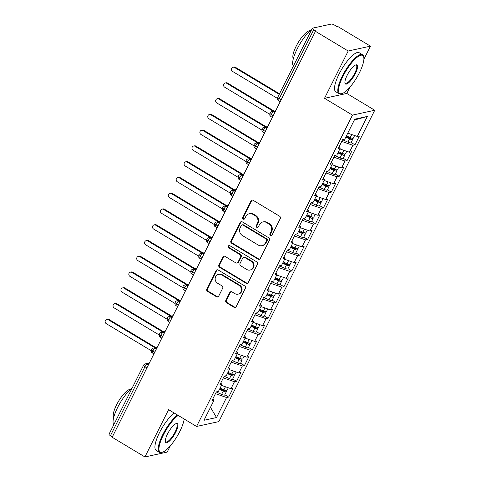 <?xml version="1.0" encoding="UTF-8"?>
<svg xmlns="http://www.w3.org/2000/svg" width="481" height="481" viewBox="0 0 481 481"><rect width="100%" height="100%" fill="white"/><g stroke="black" fill="none" stroke-linecap="round" stroke-linejoin="round"><path stroke-width="0.72" d="M270.442 235.522A1.251 1.154 -102.3 0 0 272.012 235.059L280.249 218.614A1.786 1.653 -102.3 0 0 279.557 216.185L253.132 200.306A1.786 1.653 -102.3 0 0 250.89 200.974L242.658 217.412A1.251 1.154 -102.3 0 0 243.951 219.252A1.251 1.154 -102.3 0 0 244.715 218.651L245.779 216.522A5.718 5.291 -102.3 0 1 249.26 213.756A5.718 5.291 -102.3 0 1 252.958 214.394L255.158 215.716A5.718 5.291 -102.3 0 1 257.377 223.491L256.307 225.619A1.251 1.154 -102.3 0 0 257.606 227.459A1.251 1.154 -102.3 0 0 258.363 226.852L259.427 224.723A5.718 5.291 -102.3 0 1 262.909 221.963A5.718 5.291 -102.3 0 1 266.606 222.595L268.807 223.924A5.718 5.291 -102.3 0 1 271.025 231.698L269.961 233.826A1.251 1.154 -102.3 0 0 270.442 235.522M262.909 221.963L263.582 221.813A5.718 5.291 -102.3 0 1 267.28 222.45L269.48 223.773A5.718 5.291 -102.3 0 1 271.699 231.547L270.635 233.676A1.251 1.154 -102.3 0 0 271.579 235.534M252.327 200.072A1.786 1.653 -102.3 0 0 251.569 200.824L243.332 217.268A1.251 1.154 -102.3 0 0 244.276 219.126M249.26 213.756L249.934 213.612A5.718 5.291 -102.3 0 1 253.631 214.243L255.832 215.566A5.718 5.291 -102.3 0 1 258.05 223.346L256.986 225.469A1.251 1.154 -102.3 0 0 257.93 227.327M225.848 300.366A1.786 1.653 -102.3 0 0 226.539 302.796L233.952 307.251A1.786 1.653 -102.3 0 0 236.195 306.589L245.34 288.329A1.786 1.653 -102.3 0 0 244.649 285.9L218.23 270.021A1.786 1.653 -102.3 0 0 215.987 270.683L206.842 288.943A1.786 1.653 -102.3 0 0 207.533 291.372L216.486 296.753A1.786 1.653 -102.3 0 0 218.729 296.092L222.643 288.275A1.786 1.653 -102.3 0 0 221.951 285.846L217.508 283.177A4.78 4.425 -102.3 0 1 215.181 278.283A4.78 4.425 -102.3 0 1 218.56 274.368A4.78 4.425 -102.3 0 1 221.657 274.898L239.045 285.353A4.78 4.425 -102.3 0 1 241.378 290.247A4.78 4.425 -102.3 0 1 237.993 294.162A4.78 4.425 -102.3 0 1 234.902 293.632L232.004 291.889A1.786 1.653 -102.3 0 0 229.762 292.55L225.848 300.366L226.521 300.222A1.786 1.653 -102.3 0 0 227.218 302.651L234.626 307.106A1.786 1.653 -102.3 0 0 235.437 307.341M363.883 59.307L370.472 46.152L348.196 51.01L315.452 31.325L316.125 31.181L313.732 29.744L279.214 98.671L281.144 99.832M348.196 51.01L324.513 98.304L352.477 115.109L196.561 426.461L168.603 409.656L144.919 456.95L112.169 437.265L315.452 31.325M258.05 259.127A1.786 1.653 -102.3 0 0 260.293 258.465L269.438 240.205A1.786 1.653 -102.3 0 0 268.747 237.776L242.328 221.891A1.786 1.653 -102.3 0 0 240.085 222.559L230.94 240.819A1.786 1.653 -102.3 0 0 231.632 243.248L258.05 259.127L258.724 258.982A1.786 1.653 -102.3 0 0 259.536 259.217M257.389 264.267L248.244 282.527A1.786 1.653 -102.3 0 1 246.001 283.189L219.583 267.31A1.786 1.653 -102.3 0 1 218.891 264.881L222.805 257.064A1.786 1.653 -102.3 0 1 225.048 256.403L235.762 262.842A1.786 1.653 -102.3 0 0 238.005 262.175L240.596 256.992A1.786 1.653 -102.3 0 0 239.905 254.563L228.752 247.859A1.251 1.154 -102.3 0 1 229.028 245.55A1.251 1.154 -102.3 0 1 229.834 245.689L256.698 261.838A1.786 1.653 -102.3 0 1 257.389 264.267M352.477 115.109L374.747 110.251L218.837 421.603L196.561 426.461M354.329 120.058L367.322 116.438L354.768 119.174L344.745 139.195L342.652 139.652L338.227 148.479L340.32 148.022L336.85 154.96L334.758 155.417L330.333 164.243L332.425 163.787L328.956 170.725L326.864 171.182L322.438 180.008L324.531 179.551L321.061 186.49L318.969 186.947L314.544 195.773L316.642 195.316L313.167 202.254L311.075 202.711L306.656 211.538L308.748 211.081L305.273 218.019L303.18 218.476L298.761 227.303L300.853 226.846L297.378 233.784L295.286 234.241L290.867 243.067L292.959 242.61L289.484 249.549L287.391 250.006L282.972 258.832L285.065 258.375L281.589 265.314L279.497 265.771L275.078 274.597L277.17 274.14L273.695 281.078L271.603 281.535L267.183 290.362L269.276 289.905L265.801 296.843L263.708 297.3L259.289 306.126L261.381 305.669L257.906 312.608L255.814 313.065L251.395 321.891L253.487 321.434L250.012 328.373L247.919 328.83L243.5 337.656L245.593 337.199L242.117 344.137L240.025 344.594L235.606 353.421L237.698 352.964L234.223 359.902L232.131 360.359L227.711 369.186L229.804 368.729L226.329 375.667L224.236 376.124L219.817 384.95L221.909 384.493L218.434 391.432L216.342 391.889L211.923 400.715L214.015 400.258L212.873 398.809M367.322 116.438L357.299 136.454L347.769 133.159M351.124 142.514L354.972 144.829L359.391 136.003L357.299 136.454M354.972 144.829L352.88 145.286L349.404 152.218L339.875 148.924M343.23 158.279L347.078 160.594L351.497 151.768L349.404 152.218M347.078 160.594L344.985 161.051L341.51 167.983L331.98 164.688M335.335 174.044L339.183 176.359L343.602 167.532L341.51 167.983M339.183 176.359L337.091 176.816L333.616 183.748L324.086 180.453M327.441 189.809L331.289 192.123L335.708 183.291L333.616 183.748M331.289 192.123L329.196 192.58L325.721 199.513L316.191 196.218M319.546 205.573L323.394 207.888L327.814 199.056L325.721 199.513M323.394 207.888L321.302 208.345L317.827 215.278L308.297 211.977M311.652 221.338L315.5 223.653L319.919 214.821L317.827 215.278M315.5 223.653L313.408 224.11L309.932 231.042L300.403 227.741M303.758 237.103L307.606 239.418L312.025 230.585L309.932 231.042M307.606 239.418L305.513 239.875L302.038 246.807L292.508 243.506M295.863 252.868L299.711 255.183L304.13 246.35L302.038 246.807M299.711 255.183L297.619 255.639L294.144 262.572L284.614 259.271M287.969 268.632L291.817 270.947L296.236 262.115L294.144 262.572M291.817 270.947L289.724 271.404L286.249 278.337L276.719 275.036M280.074 284.397L283.922 286.712L288.341 277.88L286.249 278.337M283.922 286.712L281.83 287.169L278.355 294.101L268.825 290.801M272.18 300.162L276.028 302.477L280.447 293.644L278.355 294.101M276.028 302.477L273.936 302.934L270.46 309.866L260.93 306.565M264.285 315.927L268.133 318.242L272.553 309.409L270.46 309.866M268.133 318.242L266.041 318.699L262.566 325.631L253.036 322.33M256.391 331.692L260.239 334.006L264.658 325.174L262.566 325.631M260.239 334.006L258.147 334.463L254.671 341.396L245.142 338.095M248.497 347.456L252.345 349.771L256.764 340.939L254.671 341.396M252.345 349.771L250.252 350.222L246.777 357.161L237.247 353.86M240.602 363.221L244.45 365.536L248.869 356.704L246.777 357.161M244.45 365.536L242.358 365.987L238.883 372.925L229.353 369.624M232.708 378.986L236.556 381.301L240.975 372.468L238.883 372.925M236.556 381.301L234.463 381.752L230.988 388.69L221.458 385.389M224.813 394.751L228.661 397.065L233.081 388.233L230.988 388.69M228.661 397.065L226.569 397.516L216.54 417.538L203.986 420.28L214.015 400.258M221.909 384.493L220.767 383.044M226.569 397.516L215.446 393.668M210.48 407.317L216.54 417.538M229.804 368.729L228.661 367.28M234.463 381.752L223.34 377.904M237.698 352.964L236.556 351.515M242.358 365.987L231.235 362.139M245.593 337.199L244.45 335.75M250.252 350.222L239.129 346.374M253.487 321.434L252.345 319.985M258.147 334.463L247.024 330.609M261.381 305.669L260.239 304.22M266.041 318.699L254.918 314.845M269.276 289.905L268.133 288.456M273.936 302.934L262.812 299.08M277.17 274.14L276.028 272.691M281.83 287.169L270.707 283.315M285.065 258.375L283.922 256.926M289.724 271.404L278.601 267.55M292.959 242.61L291.817 241.161M297.619 255.639L286.496 251.785M300.853 226.846L299.711 225.397M305.513 239.875L294.39 236.021M308.748 211.081L307.606 209.632M313.408 224.11L302.284 220.256M316.642 195.316L315.5 193.867M321.302 208.345L310.179 204.491M324.531 179.551L323.394 178.102M329.196 192.58L318.073 188.726M332.425 163.787L331.289 162.337M337.091 176.816L325.968 172.962M340.32 148.022L339.183 146.573M344.985 161.051L333.862 157.197M370.472 46.152L337.722 26.467L337.049 26.617L334.656 25.174A2.73 0.679 26.6 0 0 331.403 24.05L312.5 28.175A2.73 0.679 26.6 0 0 312.301 28.301A2.73 0.679 26.6 0 0 313.732 29.744M352.88 145.286L341.757 141.432M112.38 436.844L110.45 435.684A2.73 0.679 -153.4 0 1 109.025 434.241L143.542 365.307A2.73 0.679 -153.4 0 0 144.967 366.75L110.45 435.684M144.919 456.95L167.19 452.092L170.334 445.815M324.513 98.304L346.789 93.446L349.927 87.169M346.789 93.446L374.747 110.251M273.208 115.674L271.278 114.514A2.73 0.679 -153.4 0 1 269.847 113.077A2.73 0.679 -153.4 0 1 269.853 113.071A2.73 2.73 0 0 1 271.711 111.628A2.73 2.525 -102.3 0 1 273.479 111.929L274.711 112.674M265.314 131.439L263.384 130.279A2.73 0.679 -153.4 0 1 261.953 128.842A2.73 0.679 -153.4 0 1 261.959 128.836A2.73 2.73 0 0 1 263.816 127.393A2.73 2.525 -102.3 0 1 265.584 127.693L266.817 128.439M257.419 147.204L255.489 146.044A2.73 0.679 -153.4 0 1 254.058 144.607A2.73 0.679 -153.4 0 1 254.064 144.601A2.73 2.73 0 0 1 255.922 143.158A2.73 2.525 -102.3 0 1 257.69 143.458L258.922 144.204M249.525 162.969L247.595 161.808A2.73 0.679 -153.4 0 1 246.164 160.371A2.73 0.679 -153.4 0 1 246.17 160.365A2.73 2.73 0 0 1 248.028 158.922A2.73 2.525 -102.3 0 1 249.795 159.223L251.028 159.969M241.63 178.734L239.7 177.573A2.73 0.679 -153.4 0 1 238.269 176.136A2.73 0.679 -153.4 0 1 238.275 176.13A2.73 2.73 0 0 1 240.133 174.687A2.73 2.525 -102.3 0 1 241.901 174.988L243.133 175.733M233.736 194.498L231.806 193.338A2.73 0.679 -153.4 0 1 230.375 191.901A2.73 0.679 -153.4 0 1 230.381 191.895A2.73 2.73 0 0 1 232.239 190.452A2.73 2.525 -102.3 0 1 234.006 190.753L235.239 191.498M225.842 210.263L223.912 209.103A2.73 0.679 -153.4 0 1 222.481 207.666A2.73 0.679 -153.4 0 1 222.487 207.66A2.73 2.73 0 0 1 224.344 206.217A2.73 2.525 -102.3 0 1 226.112 206.517L227.345 207.263M217.947 226.028L216.017 224.867A2.73 0.679 -153.4 0 1 214.586 223.431A2.73 0.679 -153.4 0 1 214.592 223.424A2.73 2.73 0 0 1 216.45 221.981A2.73 2.525 -102.3 0 1 218.218 222.282L219.45 223.028M210.053 241.793L208.123 240.632A2.73 0.679 -153.4 0 1 206.692 239.195A2.73 0.679 -153.4 0 1 206.698 239.189A2.73 2.73 0 0 1 208.556 237.746A2.73 2.525 -102.3 0 1 210.323 238.047L211.556 238.792M202.158 257.557L200.228 256.397A2.73 0.679 -153.4 0 1 198.797 254.96A2.73 0.679 -153.4 0 1 198.803 254.954A2.73 2.73 0 0 1 200.661 253.511A2.73 2.525 -102.3 0 1 202.429 253.812L203.661 254.557M194.264 273.322L192.334 272.162A2.73 0.679 -153.4 0 1 190.903 270.725A2.73 0.679 -153.4 0 1 190.909 270.719A2.73 2.73 0 0 1 192.767 269.276A2.73 2.525 -102.3 0 1 194.534 269.576L195.767 270.322M186.369 289.087L184.439 287.927A2.73 0.679 -153.4 0 1 183.008 286.49A2.73 0.679 -153.4 0 1 183.014 286.484A2.73 2.73 0 0 1 184.872 285.041A2.73 2.525 -102.3 0 1 186.64 285.341L187.873 286.087M178.475 304.852L176.545 303.691A2.73 0.679 -153.4 0 1 175.114 302.254A2.73 0.679 -153.4 0 1 175.12 302.248A2.73 2.73 0 0 1 176.978 300.805A2.73 2.525 -102.3 0 1 178.746 301.106L179.984 301.852M170.581 320.617L168.651 319.456A2.73 0.679 -153.4 0 1 167.22 318.019A2.73 0.679 -153.4 0 1 167.226 318.013A2.73 2.73 0 0 1 169.084 316.57A2.73 2.525 -102.3 0 1 170.851 316.871L172.09 317.616M162.686 336.381L160.756 335.221A2.73 0.679 -153.4 0 1 159.325 333.784A2.73 0.679 -153.4 0 1 159.331 333.778A2.73 2.73 0 0 1 161.189 332.335A2.73 2.525 -102.3 0 1 162.957 332.636L164.195 333.381M154.792 352.146L152.862 350.986A2.73 0.679 -153.4 0 1 151.431 349.549A2.73 0.679 -153.4 0 1 151.437 349.543A2.73 2.73 0 0 1 153.295 348.1A2.73 2.525 -102.3 0 1 155.062 348.4L156.301 349.146M241.516 221.663A1.786 1.653 -102.3 0 0 240.759 222.414L231.614 240.674A1.786 1.653 -102.3 0 0 232.305 243.103L258.724 258.982M266.528 240.668A1.251 1.154 -102.3 0 0 266.047 238.967L242.857 225.03A1.251 1.154 -102.3 0 0 241.288 225.499L240.163 227.741A5.718 5.291 -102.3 0 0 242.382 235.516L258.231 245.045A5.718 5.291 -102.3 0 0 261.929 245.677A5.718 5.291 -102.3 0 0 265.41 242.917L266.528 240.668L267.208 240.524A1.251 1.154 -102.3 0 0 266.721 238.823L266.047 238.967M242.045 224.892L242.719 224.747A1.251 1.154 -102.3 0 1 243.53 224.886L266.721 238.823M261.929 245.677L262.602 245.532A5.718 5.291 -102.3 0 0 266.083 242.767L265.41 242.917M267.208 240.524L266.083 242.767M224.236 256.169A1.786 1.653 -102.3 0 0 223.479 256.92L219.564 264.736A1.786 1.653 -102.3 0 0 220.256 267.165L246.675 283.044A1.786 1.653 -102.3 0 0 247.487 283.279M236.917 263.041L237.59 262.891A1.786 1.653 -102.3 0 0 238.678 262.031L241.276 256.848A1.786 1.653 -102.3 0 0 240.578 254.413L229.425 247.709L228.752 247.859M229.377 245.532A1.251 1.154 -102.3 0 0 229.425 247.709M246.879 269.522A4.78 4.425 -102.3 0 0 249.97 270.057A4.78 4.425 -102.3 0 0 253.355 266.143A4.78 4.425 -102.3 0 0 251.022 261.243L244.895 257.563A1.786 1.653 -102.3 0 0 242.652 258.225L240.055 263.414A1.786 1.653 -102.3 0 0 240.753 265.843L246.879 269.522M249.97 270.057L250.643 269.907A4.78 4.425 -102.3 0 0 254.028 265.993A4.78 4.425 -102.3 0 0 251.701 261.099L251.022 261.243M243.741 257.365L244.414 257.215A1.786 1.653 -102.3 0 1 245.569 257.413L251.701 261.099M231.193 291.654A1.786 1.653 -102.3 0 0 230.435 292.406L226.521 300.222M237.993 294.162L238.666 294.017A4.78 4.425 -102.3 0 0 242.051 290.103A4.78 4.425 -102.3 0 0 239.724 285.203L239.045 285.353M218.56 274.368L219.24 274.218A4.78 4.425 -102.3 0 1 222.33 274.753L239.724 285.203M217.418 269.787A1.786 1.653 -102.3 0 0 216.66 270.538L207.515 288.798A1.786 1.653 -102.3 0 0 208.207 291.227L217.159 296.609A1.786 1.653 -102.3 0 0 217.971 296.843M346.404 135.876L350.216 137.584A3.644 0.908 26.6 0 0 353.054 138.306A3.644 0.908 26.6 0 0 353.319 138.137L354.623 135.528M346.043 136.604L349.483 138.143A1.275 0.319 26.6 0 0 350.475 138.396A1.275 0.319 26.6 0 0 350.571 138.336A1.275 0.319 26.6 0 0 349.909 137.668L349.639 138.209M345.773 137.139L349.585 138.847A3.644 0.908 26.6 0 0 352.423 139.562A3.644 0.908 26.6 0 0 352.687 139.4A3.644 0.908 26.6 0 0 351.797 138.161M352.687 139.4L351.028 142.707A3.644 0.908 -153.4 0 1 350.763 142.875A3.644 0.908 -153.4 0 1 347.925 142.154L342.592 139.767M233.063 67.226L233.94 67.033A2.279 2.104 77.7 0 1 235.413 67.286L234.536 67.478A2.279 2.104 -102.3 0 0 231.451 69.09A2.279 2.104 -102.3 0 0 232.563 71.422L277.495 98.431M348.484 136.808L349.909 137.668M279.227 94.342L234.536 67.478M279.509 93.789L235.413 67.286M338.51 151.641L342.322 153.349A3.644 0.908 26.6 0 0 345.16 154.07A3.644 0.908 26.6 0 0 345.424 153.902L346.729 151.293M338.149 152.369L341.588 153.908A1.275 0.319 26.6 0 0 342.58 154.16A1.275 0.319 26.6 0 0 342.676 154.1A1.275 0.319 26.6 0 0 342.015 153.433L341.744 153.974M337.878 152.904L341.69 154.611A3.644 0.908 26.6 0 0 344.528 155.327A3.644 0.908 26.6 0 0 344.793 155.165A3.644 0.908 26.6 0 0 343.903 153.926M344.793 155.165L343.133 158.471A3.644 0.908 -153.4 0 1 342.869 158.64A3.644 0.908 -153.4 0 1 340.031 157.918L334.698 155.531M225.168 82.991L226.046 82.798A2.279 2.104 77.7 0 1 227.519 83.051L226.641 83.243A2.279 2.104 -102.3 0 0 223.557 84.854A2.279 2.104 -102.3 0 0 224.669 87.187L269.6 114.189M340.59 152.573L342.015 153.433M273.292 111.285L226.641 83.243M274.17 111.093L227.519 83.051M330.615 167.406L334.427 169.114A3.644 0.908 26.6 0 0 337.265 169.835A3.644 0.908 26.6 0 0 337.53 169.667L338.834 167.057M330.255 168.134L333.694 169.673A1.275 0.319 26.6 0 0 334.686 169.925A1.275 0.319 26.6 0 0 334.782 169.865A1.275 0.319 26.6 0 0 334.121 169.198L333.85 169.739M329.984 168.669L333.796 170.376A3.644 0.908 26.6 0 0 336.634 171.092A3.644 0.908 26.6 0 0 336.898 170.923A3.644 0.908 26.6 0 0 336.009 169.691M336.898 170.923L335.239 174.236A3.644 0.908 -153.4 0 1 334.974 174.405A3.644 0.908 -153.4 0 1 332.137 173.683L326.803 171.296M217.274 98.755L218.152 98.563A2.279 2.104 77.7 0 1 219.625 98.815L218.747 99.008A2.279 2.104 -102.3 0 0 215.662 100.619A2.279 2.104 -102.3 0 0 216.775 102.946L261.706 129.954M332.696 168.338L334.121 169.198M265.398 127.05L218.747 99.008M266.276 126.858L219.625 98.815M322.721 183.171L326.533 184.878A3.644 0.908 26.6 0 0 329.371 185.6A3.644 0.908 26.6 0 0 329.635 185.432L330.94 182.822M322.36 183.898L325.799 185.438A1.275 0.319 26.6 0 0 326.791 185.69A1.275 0.319 26.6 0 0 326.888 185.63A1.275 0.319 26.6 0 0 326.226 184.963L325.956 185.504M322.09 184.433L325.902 186.141A3.644 0.908 26.6 0 0 328.739 186.856A3.644 0.908 26.6 0 0 329.004 186.688A3.644 0.908 26.6 0 0 328.114 185.456M329.004 186.688L327.345 190.001A3.644 0.908 -153.4 0 1 327.08 190.169A3.644 0.908 -153.4 0 1 324.242 189.448L318.909 187.061M209.379 114.52L210.257 114.328A2.279 2.104 77.7 0 1 211.73 114.58L210.852 114.773A2.279 2.104 -102.3 0 0 207.768 116.384A2.279 2.104 -102.3 0 0 208.88 118.711L253.812 145.719M324.801 184.103L326.226 184.963M257.503 142.815L210.852 114.773M258.381 142.623L211.73 114.58M314.827 198.936L318.638 200.643A3.644 0.908 26.6 0 0 321.476 201.359A3.644 0.908 26.6 0 0 321.741 201.196L323.046 198.587M314.466 199.663L317.905 201.202A1.275 0.319 26.6 0 0 318.897 201.455A1.275 0.319 26.6 0 0 318.993 201.395A1.275 0.319 26.6 0 0 318.332 200.727L318.061 201.268M314.195 200.198L318.007 201.906A3.644 0.908 26.6 0 0 320.845 202.621A3.644 0.908 26.6 0 0 321.11 202.453A3.644 0.908 26.6 0 0 320.22 201.22M321.11 202.453L319.45 205.766A3.644 0.908 -153.4 0 1 319.186 205.934A3.644 0.908 -153.4 0 1 316.348 205.213L311.015 202.826M201.485 130.285L202.363 130.092A2.279 2.104 77.7 0 1 203.836 130.345L202.958 130.537A2.279 2.104 -102.3 0 0 199.874 132.149A2.279 2.104 -102.3 0 0 200.986 134.476L245.917 161.484M316.907 199.868L318.332 200.727M249.609 158.58L202.958 130.537M250.487 158.387L203.836 130.345M359.463 72.679A22.21 6.349 121 0 0 363.774 57.281A22.21 6.349 121 0 0 355.706 58.484A22.21 6.349 121 0 0 342.995 76.269A22.21 6.349 121 0 0 341.931 93.621A22.21 6.349 121 0 0 359.463 72.679M341.931 93.621L341.257 93.825A22.757 6.506 -59 0 1 339.057 93.711A22.757 6.506 -59 0 1 342.346 76.046A22.757 6.506 -59 0 1 362.506 54.702A22.757 6.506 -59 0 1 363.636 56.59L363.774 57.281M355.345 73.575A11.105 3.175 -59 0 1 348.99 82.473A11.105 3.175 -59 0 1 344.955 83.069A11.105 3.175 -59 0 1 347.114 75.373A11.105 3.175 -59 0 1 355.88 64.899A11.105 3.175 -59 0 1 355.345 73.575M344.907 82.696A10.558 3.018 121 0 0 345.34 83.255A10.558 3.018 121 0 0 354.695 73.352A10.558 3.018 121 0 0 356.223 65.151A10.558 3.018 121 0 0 355.519 65.031M293.374 66.101A22.757 6.506 -59 0 1 297.186 48.906A22.757 6.506 -59 0 1 311.772 29.353M314.249 27.79A22.757 6.506 -59 0 1 316.552 27.291M293.338 58.67A16.384 4.684 -59 0 1 296.11 46.32A16.384 4.684 -59 0 1 310.113 30.766M339.057 93.711L335.768 91.733A22.757 6.506 -59 0 1 339.057 74.068A22.757 6.506 -59 0 1 359.217 52.724L362.506 54.702M178.192 415.422A22.21 6.349 121 0 0 163.396 434.914A22.21 6.349 121 0 0 162.337 452.266A22.21 6.349 121 0 0 179.87 431.325A22.21 6.349 121 0 0 184.181 419.023M162.337 452.266L161.658 452.471A22.757 6.506 -59 0 1 159.464 452.356A22.757 6.506 -59 0 1 162.746 434.692A22.757 6.506 -59 0 1 177.507 415.013M175.751 432.221A11.105 3.175 -59 0 1 169.396 441.119A11.105 3.175 -59 0 1 165.362 441.714A11.105 3.175 -59 0 1 167.514 434.018A11.105 3.175 -59 0 1 176.28 423.545A11.105 3.175 -59 0 1 175.751 432.221M165.308 441.342A10.558 3.018 121 0 0 165.747 441.901A10.558 3.018 121 0 0 175.102 431.998A10.558 3.018 121 0 0 176.623 423.797A10.558 3.018 121 0 0 175.926 423.677M113.775 424.747A22.757 6.506 -59 0 1 117.592 407.551A22.757 6.506 -59 0 1 132.179 387.999M113.744 417.316A16.384 4.684 -59 0 1 116.51 404.966A16.384 4.684 -59 0 1 130.513 389.412M159.464 452.356L156.169 450.378A22.757 6.506 -59 0 1 159.458 432.714A22.757 6.506 -59 0 1 174.218 413.035M306.932 214.7L310.744 216.408A3.644 0.908 26.6 0 0 313.582 217.123A3.644 0.908 26.6 0 0 313.846 216.961L315.151 214.352M306.571 215.428L310.011 216.967A1.275 0.319 26.6 0 0 311.003 217.22A1.275 0.319 26.6 0 0 311.099 217.159A1.275 0.319 26.6 0 0 310.437 216.492L310.167 217.033M306.301 215.963L310.113 217.671A3.644 0.908 26.6 0 0 312.951 218.386A3.644 0.908 26.6 0 0 313.215 218.218A3.644 0.908 26.6 0 0 312.325 216.985M313.215 218.218L311.556 221.531A3.644 0.908 -153.4 0 1 311.291 221.699A3.644 0.908 -153.4 0 1 308.453 220.977L303.12 218.59M193.59 146.05L194.468 145.857A2.279 2.104 77.7 0 1 195.941 146.11L195.064 146.302A2.279 2.104 -102.3 0 0 191.979 147.914A2.279 2.104 -102.3 0 0 193.091 150.24L238.023 177.248M309.012 215.632L310.437 216.492M241.715 174.338L195.064 146.302M242.592 174.152L195.941 146.11M299.038 230.465L302.85 232.173A3.644 0.908 26.6 0 0 305.688 232.888A3.644 0.908 26.6 0 0 305.952 232.726L307.257 230.116M298.677 231.193L302.116 232.732A1.275 0.319 26.6 0 0 303.108 232.984A1.275 0.319 26.6 0 0 303.204 232.924A1.275 0.319 26.6 0 0 302.543 232.257L302.272 232.798M298.406 231.728L302.218 233.435A3.644 0.908 26.6 0 0 305.056 234.151A3.644 0.908 26.6 0 0 305.321 233.982A3.644 0.908 26.6 0 0 304.431 232.75M305.321 233.982L303.661 237.295A3.644 0.908 -153.4 0 1 303.397 237.464A3.644 0.908 -153.4 0 1 300.559 236.742L295.226 234.355M185.696 161.814L186.574 161.622A2.279 2.104 77.7 0 1 188.047 161.875L187.169 162.067A2.279 2.104 -102.3 0 0 184.085 163.678A2.279 2.104 -102.3 0 0 185.197 166.005L230.128 193.013M301.118 231.397L302.543 232.257M233.82 190.103L187.169 162.067M234.698 189.917L188.047 161.875M291.143 246.23L294.955 247.937A3.644 0.908 26.6 0 0 297.793 248.653A3.644 0.908 26.6 0 0 298.058 248.491L299.362 245.881M290.783 246.957L294.222 248.497A1.275 0.319 26.6 0 0 295.214 248.749A1.275 0.319 26.6 0 0 295.31 248.689A1.275 0.319 26.6 0 0 294.649 248.022L294.378 248.563M290.512 247.493L294.324 249.2A3.644 0.908 26.6 0 0 297.162 249.916A3.644 0.908 26.6 0 0 297.426 249.747A3.644 0.908 26.6 0 0 296.536 248.515M297.426 249.747L295.767 253.06A3.644 0.908 -153.4 0 1 295.502 253.228A3.644 0.908 -153.4 0 1 292.664 252.507L287.331 250.12M177.802 177.579L178.679 177.387A2.279 2.104 77.7 0 1 180.153 177.639L179.275 177.832A2.279 2.104 -102.3 0 0 176.19 179.443A2.279 2.104 -102.3 0 0 177.303 181.77L222.234 208.778M293.224 247.162L294.649 248.022M225.926 205.868L179.275 177.832M226.804 205.682L180.153 177.639M283.249 261.995L287.061 263.702A3.644 0.908 26.6 0 0 289.899 264.418A3.644 0.908 26.6 0 0 290.163 264.255L291.468 261.646M282.888 262.722L286.327 264.261A1.275 0.319 26.6 0 0 287.319 264.514A1.275 0.319 26.6 0 0 287.416 264.454A1.275 0.319 26.6 0 0 286.754 263.786L286.484 264.328M282.618 263.257L286.429 264.965A3.644 0.908 26.6 0 0 289.267 265.68A3.644 0.908 26.6 0 0 289.532 265.512A3.644 0.908 26.6 0 0 288.642 264.279M289.532 265.512L287.872 268.825A3.644 0.908 -153.4 0 1 287.608 268.993A3.644 0.908 -153.4 0 1 284.77 268.272L279.437 265.885M169.907 193.344L170.785 193.152A2.279 2.104 77.7 0 1 172.258 193.404L171.38 193.596A2.279 2.104 -102.3 0 0 168.296 195.208A2.279 2.104 -102.3 0 0 169.408 197.535L214.34 224.543M285.329 262.927L286.754 263.786M218.031 221.633L171.38 193.596M218.909 221.446L172.258 193.404M275.354 277.759L279.166 279.467A3.644 0.908 26.6 0 0 282.004 280.183A3.644 0.908 26.6 0 0 282.269 280.02L283.574 277.411M274.994 278.487L278.433 280.026A1.275 0.319 26.6 0 0 279.425 280.279A1.275 0.319 26.6 0 0 279.521 280.219A1.275 0.319 26.6 0 0 278.86 279.551L278.589 280.092M274.723 279.022L278.535 280.73A3.644 0.908 26.6 0 0 281.373 281.445A3.644 0.908 26.6 0 0 281.638 281.277A3.644 0.908 26.6 0 0 280.748 280.044M281.638 281.277L279.978 284.59A3.644 0.908 -153.4 0 1 279.714 284.758A3.644 0.908 -153.4 0 1 276.876 284.037L271.543 281.65M162.013 209.109L162.891 208.916A2.279 2.104 77.7 0 1 164.364 209.169L163.486 209.361A2.279 2.104 -102.3 0 0 160.401 210.973A2.279 2.104 -102.3 0 0 161.514 213.299L206.445 240.308M277.435 278.691L278.86 279.551M210.137 237.398L163.486 209.361M211.015 237.211L164.364 209.169M267.46 293.524L271.272 295.232A3.644 0.908 26.6 0 0 274.11 295.947A3.644 0.908 26.6 0 0 274.374 295.785L275.679 293.176M267.099 294.246L270.538 295.791A1.275 0.319 26.6 0 0 271.531 296.043A1.275 0.319 26.6 0 0 271.627 295.983A1.275 0.319 26.6 0 0 270.965 295.316L270.695 295.857M266.829 294.787L270.641 296.494A3.644 0.908 26.6 0 0 273.479 297.21A3.644 0.908 26.6 0 0 273.743 297.042A3.644 0.908 26.6 0 0 272.853 295.809M273.743 297.042L272.084 300.354A3.644 0.908 -153.4 0 1 271.819 300.523A3.644 0.908 -153.4 0 1 268.981 299.801L263.648 297.414M154.118 224.874L154.996 224.681A2.279 2.104 77.7 0 1 156.469 224.934L155.591 225.126A2.279 2.104 -102.3 0 0 152.507 226.737A2.279 2.104 -102.3 0 0 153.619 229.064L198.551 256.072M269.54 294.456L270.965 295.316M202.242 253.162L155.591 225.126M203.12 252.976L156.469 224.934M259.566 309.289L263.378 310.997A3.644 0.908 26.6 0 0 266.215 311.712A3.644 0.908 26.6 0 0 266.48 311.55L267.785 308.94M259.205 310.011L262.644 311.556A1.275 0.319 26.6 0 0 263.636 311.808A1.275 0.319 26.6 0 0 263.732 311.748A1.275 0.319 26.6 0 0 263.071 311.081L262.8 311.622M258.934 310.552L262.746 312.253A3.644 0.908 26.6 0 0 265.584 312.975A3.644 0.908 26.6 0 0 265.849 312.806A3.644 0.908 26.6 0 0 264.959 311.574M265.849 312.806L264.189 316.119A3.644 0.908 -153.4 0 1 263.925 316.288A3.644 0.908 -153.4 0 1 261.087 315.566L255.754 313.179M146.224 240.638L147.102 240.446A2.279 2.104 77.7 0 1 148.575 240.698L147.697 240.891A2.279 2.104 -102.3 0 0 144.613 242.502A2.279 2.104 -102.3 0 0 145.725 244.829L190.656 271.837M261.646 310.221L263.071 311.081M194.348 268.927L147.697 240.891M195.226 268.741L148.575 240.698M251.671 325.054L255.483 326.761A3.644 0.908 26.6 0 0 258.321 327.477A3.644 0.908 26.6 0 0 258.586 327.314L259.89 324.705M251.31 325.775L254.75 327.32A1.275 0.319 26.6 0 0 255.742 327.573A1.275 0.319 26.6 0 0 255.838 327.513A1.275 0.319 26.6 0 0 255.177 326.846L254.906 327.387M251.04 326.316L254.852 328.018A3.644 0.908 26.6 0 0 257.69 328.739A3.644 0.908 26.6 0 0 257.954 328.571A3.644 0.908 26.6 0 0 257.064 327.339M257.954 328.571L256.295 331.884A3.644 0.908 -153.4 0 1 256.03 332.052A3.644 0.908 -153.4 0 1 253.192 331.331L247.859 328.944M138.33 256.403L139.207 256.211A2.279 2.104 77.7 0 1 140.68 256.463L139.803 256.656A2.279 2.104 -102.3 0 0 136.718 258.267A2.279 2.104 -102.3 0 0 137.831 260.594L182.762 287.602M253.752 325.986L255.177 326.846M186.454 284.692L139.803 256.656M187.331 284.499L140.68 256.463M243.777 340.819L247.589 342.526A3.644 0.908 26.6 0 0 250.427 343.242A3.644 0.908 26.6 0 0 250.691 343.073L251.996 340.47M243.416 341.54L246.855 343.085A1.275 0.319 26.6 0 0 247.847 343.338A1.275 0.319 26.6 0 0 247.943 343.278A1.275 0.319 26.6 0 0 247.282 342.61L247.012 343.151M243.145 342.081L246.957 343.783A3.644 0.908 26.6 0 0 249.795 344.504A3.644 0.908 26.6 0 0 250.06 344.336A3.644 0.908 26.6 0 0 249.17 343.103M250.06 344.336L248.4 347.649A3.644 0.908 -153.4 0 1 248.136 347.817A3.644 0.908 -153.4 0 1 245.298 347.096L239.965 344.709M130.435 272.168L131.313 271.975A2.279 2.104 77.7 0 1 132.786 272.228L131.908 272.42A2.279 2.104 -102.3 0 0 128.824 274.032A2.279 2.104 -102.3 0 0 129.936 276.359L174.868 303.367M245.857 341.75L247.282 342.61M178.559 300.457L131.908 272.42M179.437 300.264L132.786 272.228M235.882 356.583L239.694 358.291A3.644 0.908 26.6 0 0 242.532 359.006A3.644 0.908 26.6 0 0 242.797 358.838L244.101 356.235M235.522 357.305L238.961 358.85A1.275 0.319 26.6 0 0 239.959 359.103A1.275 0.319 26.6 0 0 240.049 359.042A1.275 0.319 26.6 0 0 239.388 358.375L239.117 358.916M235.251 357.846L239.063 359.547A3.644 0.908 26.6 0 0 241.901 360.269A3.644 0.908 26.6 0 0 242.165 360.101A3.644 0.908 26.6 0 0 241.276 358.868M242.165 360.101L240.506 363.414A3.644 0.908 -153.4 0 1 240.241 363.582A3.644 0.908 -153.4 0 1 237.404 362.86L232.07 360.473M122.541 287.933L123.419 287.74A2.279 2.104 77.7 0 1 124.892 287.993L124.014 288.185A2.279 2.104 -102.3 0 0 120.929 289.796A2.279 2.104 -102.3 0 0 122.042 292.123L166.973 319.131M237.963 357.515L239.388 358.375M170.665 316.221L124.014 288.185M171.543 316.029L124.892 287.993M227.988 372.348L231.8 374.056A3.644 0.908 26.6 0 0 234.638 374.771A3.644 0.908 26.6 0 0 234.902 374.603L236.207 371.999M227.627 373.07L231.066 374.615A1.275 0.319 26.6 0 0 232.064 374.867A1.275 0.319 26.6 0 0 232.155 374.807A1.275 0.319 26.6 0 0 231.493 374.14L231.223 374.681M227.357 373.605L231.169 375.312A3.644 0.908 26.6 0 0 234.006 376.034A3.644 0.908 26.6 0 0 234.271 375.865A3.644 0.908 26.6 0 0 233.381 374.633M234.271 375.865L232.612 379.178A3.644 0.908 -153.4 0 1 232.347 379.347A3.644 0.908 -153.4 0 1 229.509 378.625L224.176 376.238M114.646 303.697L115.524 303.505A2.279 2.104 77.7 0 1 116.997 303.758L116.119 303.95A2.279 2.104 -102.3 0 0 113.035 305.561A2.279 2.104 -102.3 0 0 114.147 307.888L159.079 334.896M230.068 373.28L231.493 374.14M162.77 331.986L116.119 303.95M163.648 331.794L116.997 303.758M220.094 388.113L223.905 389.82A3.644 0.908 26.6 0 0 226.743 390.536A3.644 0.908 26.6 0 0 227.008 390.368L228.313 387.764M219.733 388.834L223.172 390.38A1.275 0.319 26.6 0 0 224.17 390.632A1.275 0.319 26.6 0 0 224.26 390.572A1.275 0.319 26.6 0 0 223.599 389.905L223.328 390.446M219.462 389.369L223.274 391.077A3.644 0.908 26.6 0 0 226.112 391.799A3.644 0.908 26.6 0 0 226.377 391.63A3.644 0.908 26.6 0 0 225.487 390.398M226.377 391.63L224.717 394.943A3.644 0.908 -153.4 0 1 224.453 395.111A3.644 0.908 -153.4 0 1 221.615 394.39L216.282 392.003M106.752 319.462L107.63 319.27A2.279 2.104 77.7 0 1 109.103 319.522L108.225 319.715A2.279 2.104 -102.3 0 0 105.141 321.326A2.279 2.104 -102.3 0 0 106.253 323.653L151.184 350.661M222.174 389.045L223.599 389.905M154.876 347.751L108.225 319.715M155.754 347.559L109.103 319.522M312.301 28.301L277.784 97.228A2.73 0.679 26.6 0 0 279.214 98.671A2.73 0.782 121 0 0 278.818 100.794L280.237 101.647M146.903 367.911L144.967 366.75A2.73 0.782 121 0 1 147.168 364.165L148.407 364.911M275.282 111.538L273.479 111.929A2.73 0.782 121 0 0 271.278 114.514A2.73 0.782 121 0 0 270.923 116.558L270.172 115.885C269.901 116.354 269.793 115.416 269.847 113.077M267.388 127.303L265.584 127.693A2.73 0.782 121 0 0 263.384 130.279A2.73 0.782 121 0 0 263.029 132.323L262.277 131.65C262.007 132.119 261.898 131.181 261.953 128.842M259.493 143.067L257.69 143.458A2.73 0.782 121 0 0 255.489 146.044A2.73 0.782 121 0 0 255.134 148.088L254.383 147.414C254.112 147.883 254.004 146.945 254.058 144.607M251.599 158.832L249.795 159.223A2.73 0.782 121 0 0 247.595 161.808A2.73 0.782 121 0 0 247.24 163.853L246.488 163.179C246.218 163.642 246.11 162.71 246.164 160.371M243.705 174.597L241.901 174.988A2.73 0.782 121 0 0 239.7 177.573A2.73 0.782 121 0 0 239.346 179.617L238.594 178.944C238.323 179.407 238.215 178.475 238.269 176.136M235.81 190.362L234.006 190.753A2.73 0.782 121 0 0 231.806 193.338A2.73 0.782 121 0 0 231.451 195.382L230.7 194.709C230.429 195.172 230.321 194.24 230.375 191.901M227.916 206.127L226.112 206.517A2.73 0.782 121 0 0 223.912 209.103A2.73 0.782 121 0 0 223.557 211.147L222.805 210.474C222.535 210.937 222.426 210.005 222.481 207.666M220.021 221.891L218.218 222.282A2.73 0.782 121 0 0 216.017 224.867A2.73 0.782 121 0 0 215.662 226.912L214.911 226.238C214.64 226.701 214.532 225.769 214.586 223.431M212.127 237.656L210.323 238.047A2.73 0.782 121 0 0 208.123 240.632A2.73 0.782 121 0 0 207.768 242.677L207.016 242.003C206.746 242.466 206.638 241.534 206.692 239.195M204.233 253.421L202.429 253.812A2.73 0.782 121 0 0 200.228 256.397A2.73 0.782 121 0 0 199.874 258.441L199.122 257.768C198.851 258.231 198.743 257.299 198.797 254.96M196.338 269.186L194.534 269.576A2.73 0.782 121 0 0 192.334 272.162A2.73 0.782 121 0 0 191.979 274.206L191.228 273.533C190.957 273.996 190.849 273.064 190.903 270.725M188.444 284.95L186.64 285.341A2.73 0.782 121 0 0 184.439 287.927A2.73 0.782 121 0 0 184.085 289.971L183.333 289.297C183.063 289.76 182.954 288.828 183.008 286.49M180.549 300.715L178.746 301.106A2.73 0.782 121 0 0 176.545 303.691A2.73 0.782 121 0 0 176.19 305.736L175.439 305.062C175.168 305.525 175.06 304.593 175.114 302.254M172.655 316.48L170.851 316.871A2.73 0.782 121 0 0 168.651 319.456A2.73 0.782 121 0 0 168.296 321.5L167.544 320.827C167.274 321.29 167.166 320.358 167.22 318.019M164.761 332.245L162.957 332.636A2.73 0.782 121 0 0 160.756 335.221A2.73 0.782 121 0 0 160.401 337.265L159.65 336.592C159.379 337.055 159.271 336.117 159.325 333.784M156.866 348.01L155.062 348.4A2.73 0.782 121 0 0 152.862 350.986A2.73 0.782 121 0 0 152.507 353.03L151.755 352.357C151.485 352.82 151.377 351.882 151.431 349.549M148.972 363.768L147.168 364.165A2.73 2.525 -102.3 0 0 145.4 363.864A2.73 2.73 0 0 0 143.542 365.307M271.699 231.547L271.025 231.698M269.48 223.773L268.807 223.924M267.28 222.45L266.606 222.595M256.986 225.469L256.307 225.619M258.05 223.346L257.377 223.491M255.832 215.566L255.158 215.716M253.631 214.243L252.958 214.394M243.332 217.268L242.658 217.412M251.569 200.824L250.89 200.974M270.635 233.676L269.961 233.826M232.305 243.103L231.632 243.248M231.614 240.674L230.94 240.819M240.759 222.414L240.085 222.559M243.53 224.886L242.857 225.03M246.675 283.044L246.001 283.189M220.256 267.165L219.583 267.31M219.564 264.736L218.891 264.881M223.479 256.92L222.805 257.064M238.678 262.031L238.005 262.175M241.276 256.848L240.596 256.992M240.578 254.413L239.905 254.563M245.569 257.413L244.895 257.563M230.435 292.406L229.762 292.55M222.33 274.753L221.657 274.898M217.159 296.609L216.486 296.753M208.207 291.227L207.533 291.372M207.515 288.798L206.842 288.943M216.66 270.538L215.987 270.683M234.626 307.106L233.952 307.251M227.218 302.651L226.539 302.796M349.585 138.847L347.925 142.154M351.743 134.536L350.216 137.584M341.69 154.611L340.031 157.918M343.849 150.3L342.322 153.349M333.796 170.376L332.137 173.683M335.954 166.065L334.427 169.114M325.902 186.141L324.242 189.448M328.06 181.83L326.533 184.878M318.007 201.906L316.348 205.213M320.166 197.595L318.638 200.643M310.113 217.671L308.453 220.977M312.271 213.36L310.744 216.408M302.218 233.435L300.559 236.742M304.377 229.118L302.85 232.173M294.324 249.2L292.664 252.507M296.482 244.883L294.955 247.937M286.429 264.965L284.77 268.272M288.588 260.648L287.061 263.702M278.535 280.73L276.876 284.037M280.694 276.413L279.166 279.467M270.641 296.494L268.981 299.801M272.799 292.177L271.272 295.232M262.746 312.253L261.087 315.566M264.905 307.942L263.378 310.997M254.852 328.018L253.192 331.331M257.01 323.707L255.483 326.761M246.957 343.783L245.298 347.096M249.116 339.472L247.589 342.526M239.063 359.547L237.404 362.86M241.221 355.237L239.694 358.291M231.169 375.312L229.509 378.625M233.327 371.001L231.8 374.056M223.274 391.077L221.615 394.39M225.433 386.766L223.905 389.82M275.673 110.762L271.711 111.628M277.784 97.228A2.73 2.73 0 0 0 278.818 100.794M267.779 126.527L263.816 127.393M272.342 117.412L270.923 116.558M259.884 142.292L255.922 143.158M264.448 133.177L263.029 132.323M251.99 158.057L248.028 158.922M256.553 148.942L255.134 148.088M244.095 173.821L240.133 174.687M248.659 164.706L247.24 163.853M236.201 189.586L232.239 190.452M240.765 180.471L239.346 179.617M228.307 205.351L224.344 206.217M232.87 196.236L231.451 195.382M220.412 221.116L216.45 221.981M224.976 212.001L223.557 211.147M212.518 236.88L208.556 237.746M217.081 227.766L215.662 226.912M204.623 252.645L200.661 253.511M209.187 243.524L207.768 242.677M196.729 268.41L192.767 269.276M201.292 259.289L199.874 258.441M188.835 284.175L184.872 285.041M193.398 275.054L191.979 274.206M180.94 299.94L176.978 300.805M185.504 290.819L184.085 289.971M173.046 315.704L169.084 316.57M177.609 306.583L176.19 305.736M165.151 331.469L161.189 332.335M169.715 322.348L168.296 321.5M157.257 347.234L153.295 348.1M161.82 338.113L160.401 337.265M149.363 362.999L145.4 363.864M153.926 353.878L152.507 353.03"/></g></svg>
